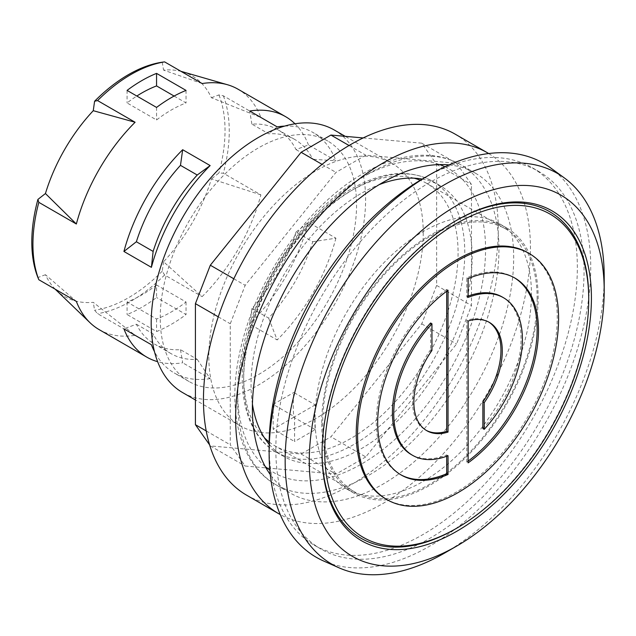 <?xml version="1.0" encoding="UTF-8"?>
<svg xmlns="http://www.w3.org/2000/svg" width="636" height="636" viewBox="0 0 636 636"><rect width="100%" height="100%" fill="white"/><g stroke="black" fill="none" stroke-linecap="round" stroke-linejoin="round"><path stroke-width="0.48" stroke-dasharray="3.18 2.39" d="M296.01 149.587L312.761 159.254A123.662 71.399 120 0 0 294.77 139.475A123.662 71.399 120 0 0 268.646 133.791L251.896 124.115A123.662 71.399 -60 0 1 278.019 129.808A123.662 71.399 -60 0 1 296.01 149.587L308.452 144.936L335.927 160.797L312.761 159.254M251.896 308.452L268.646 318.119A123.662 71.399 120 0 0 312.761 241.72L296.01 232.053A123.662 71.399 -60 0 1 251.896 308.452L249.702 324.09L277.177 339.95L268.646 318.119M136.374 324.217L153.125 333.884A123.662 71.399 120 0 0 171.116 353.664A123.662 71.399 120 0 0 197.232 359.356L180.481 349.681A123.662 71.399 -60 0 1 154.365 343.997A123.662 71.399 -60 0 1 136.374 324.217L123.925 328.868M174.105 96.06L186.038 102.945A123.662 71.399 120 0 0 156.559 119.966L127.073 102.945A123.662 71.399 -60 0 1 136.827 96.036M156.559 284.976A123.662 71.399 -60 0 1 127.073 301.997L156.559 319.018A123.662 71.399 120 0 0 186.038 301.997L156.559 284.976L156.559 297.513A138.823 80.152 -60 0 1 127.073 314.534L156.559 331.555A138.823 80.152 120 0 0 186.038 314.534L156.559 297.513M186.038 301.997L186.038 314.534M156.559 319.018L156.559 331.555M156.559 107.428L156.559 119.966M186.038 90.407L186.038 102.945M127.073 90.407L127.073 102.945M180.481 349.681L182.675 362.79A138.823 80.152 -60 0 1 157.625 361.677M197.232 359.356L210.15 378.651L182.675 362.79M296.01 232.053L308.452 222.33A138.823 80.152 -60 0 1 249.702 324.09M312.761 241.72L335.927 238.19L308.452 222.33M251.896 124.115L249.702 111.014M277.177 126.874L268.646 133.791M294.969 123.789A138.823 80.152 -60 0 1 308.452 144.936M363.164 137.94L421.732 143.172L436.638 164.382L436.638 285.437L421.732 323.859L330.935 436.805L301.122 454.025L210.325 445.916L209.626 444.906M423.234 232.641A151.614 87.537 -60 0 1 357.058 385.225A151.614 87.537 -60 0 1 240.225 425.842A151.614 87.537 -60 0 1 240.217 250.775A151.614 87.537 -60 0 1 391.832 163.237A151.614 87.537 -60 0 1 423.234 232.641M365.78 456.926L335.959 474.138L245.17 466.029L230.264 444.818L230.264 323.764L245.17 285.333L335.959 172.388L365.78 155.176L456.568 163.285L471.483 184.496L471.483 305.55L456.568 343.981L365.78 456.926L330.935 436.805M301.122 454.025L335.959 474.138M210.325 445.916L245.17 466.029M206.215 430.938L230.264 444.818M218.275 316.839L230.264 323.764M233.817 278.783L245.17 285.333M322.055 164.358L335.959 172.388M349.037 145.509L365.78 155.176M421.732 143.172L456.568 163.285M436.638 164.382L471.483 184.496M436.638 285.437L471.483 305.55M421.732 323.859L456.568 343.981M246.633 495.198A208.473 120.363 120 0 0 407.286 439.349A208.473 120.363 120 0 0 498.282 229.548A208.473 120.363 120 0 0 455.106 134.117M488.694 153.53A208.473 120.363 -60 0 1 530.448 248.12A208.473 120.363 -60 0 1 440.382 456.926A208.473 120.363 -60 0 1 280.245 514.58M414.123 178.183A151.614 87.537 120 0 0 350.873 190.864A151.614 87.537 120 0 0 243.66 376.552A151.614 87.537 120 0 0 264.314 437.671M269.155 441.964A151.614 87.537 120 0 0 275.062 445.963A151.614 87.537 120 0 0 391.895 405.339A151.614 87.537 120 0 0 458.079 252.762A151.614 87.537 120 0 0 426.677 183.351A151.614 87.537 120 0 0 420.269 180.234M422.201 179.082A156.353 90.272 -60 0 1 439.77 185.442A156.353 90.272 -60 0 1 472.151 257.016A156.353 90.272 -60 0 1 403.9 414.362A156.353 90.272 -60 0 1 283.418 456.25A156.353 90.272 -60 0 1 269.131 444.214M252.436 404.114A156.353 90.272 -60 0 1 251.037 384.677A156.353 90.272 -60 0 1 379.12 184.679M449.024 164.907A184.782 106.681 -60 0 1 475.426 173.199A184.782 106.681 -60 0 1 513.689 257.787A184.782 106.681 -60 0 1 433.037 443.745A184.782 106.681 -60 0 1 290.644 493.25A184.782 106.681 -60 0 1 270.26 474.528M537.142 298.411A151.614 87.537 -60 0 1 470.966 450.988A151.614 87.537 -60 0 1 354.133 491.604A151.614 87.537 -60 0 1 322.73 422.201A151.614 87.537 -60 0 1 388.906 269.624A151.614 87.537 -60 0 1 505.747 229A151.614 87.537 -60 0 1 537.142 298.411M315.225 429.626L293.784 417.248A151.614 87.537 -60 0 1 293.784 392.492L315.225 404.87A151.614 87.537 120 0 0 315.225 429.626L294.587 441.543L294.587 416.787L273.146 404.409L273.146 429.165L294.587 441.543M321.721 422.781A153.037 88.356 -60 0 1 388.524 268.774A153.037 88.356 -60 0 1 506.455 227.775A153.037 88.356 -60 0 1 506.455 404.48A153.037 88.356 -60 0 1 353.417 492.836A153.037 88.356 -60 0 1 321.721 422.781M315.027 418.909A153.037 88.356 120 0 0 346.715 488.973A153.037 88.356 120 0 0 499.753 400.616A153.037 88.356 120 0 0 499.753 223.904A153.037 88.356 120 0 0 381.823 264.902A153.037 88.356 120 0 0 315.027 418.909M275.825 449.278A217.949 125.833 120 0 0 320.965 549.051A217.949 125.833 120 0 0 538.915 423.218A217.949 125.833 120 0 0 538.907 171.561A217.949 125.833 120 0 0 370.963 229.946A217.949 125.833 120 0 0 275.825 449.278M426.549 176.609A217.949 125.833 -60 0 1 532.205 167.689A217.949 125.833 -60 0 1 532.213 419.355A217.949 125.833 -60 0 1 314.264 545.187A217.949 125.833 -60 0 1 269.163 449.215M550.466 167.793A227.426 131.302 -60 0 1 590.749 267.462A227.426 131.302 -60 0 1 496.048 491.413A227.426 131.302 -60 0 1 323.478 560.944M293.784 417.248L273.146 429.165M273.146 404.409L293.784 392.492M315.225 404.87L294.587 416.787M514.262 277.694A113.709 65.651 120 0 0 513.594 277.304A113.709 65.651 120 0 0 466.792 277.86L466.792 296.615A90.972 52.518 -60 0 1 468.128 296.098M502.225 296.996A90.972 52.518 -60 0 1 482.867 428.561M466.792 296.615L468.128 297.386M466.792 277.86L468.128 278.632M488.671 322.015A62.543 36.109 120 0 0 488.011 321.617A62.543 36.109 120 0 0 466.792 320.25L466.792 462.094L468.128 462.865M466.792 462.094A113.709 65.651 120 0 0 468.128 461.108M466.792 320.25L468.128 321.021M430.604 322.993L430.604 349.673L431.947 350.444M446.687 456.235L446.687 454.947A90.972 52.518 -60 0 1 411.253 454.557M446.687 454.947L448.03 455.718M446.687 291.216L446.687 289.467L448.03 290.239M446.687 289.467A113.709 65.651 120 0 0 380.67 389.606A113.709 65.651 120 0 0 399.885 474.257A113.709 65.651 120 0 0 400.561 474.639M430.604 349.673A62.543 36.109 120 0 0 425.468 429.944A62.543 36.109 120 0 0 426.144 430.318M527.808 252.683A142.138 82.068 -60 0 1 527.808 416.811A142.138 82.068 -60 0 1 385.67 498.878M127.073 301.997L127.073 314.534M153.125 333.884L151.4 344.728M210.15 378.651A138.823 80.152 -60 0 1 174.256 372.982A138.823 80.152 -60 0 1 154.445 351.549M335.927 238.19A138.823 80.152 -60 0 1 277.177 339.95M284.61 126.103A138.823 80.152 -60 0 1 313.071 132.534A138.823 80.152 -60 0 1 335.927 160.797M99.208 329.655A138.823 80.152 120 0 0 135.102 335.323L93.261 302.339A127.454 73.585 -60 0 1 56.318 290.286M55.229 289.205A127.454 73.585 -60 0 1 45.434 274.72L76.352 301.4M135.102 335.323L97.578 313.659L94.589 310.249L93.261 302.339M260.879 194.862L211.398 178.899A127.454 73.585 -60 0 1 163.563 261.754L202.129 296.622A138.823 80.152 120 0 0 260.879 194.862L223.355 173.199L218.919 173.032L211.398 178.899M202.129 83.547L163.563 70.103A127.454 73.585 -60 0 1 181.014 71.351M182.484 71.757A127.454 73.585 -60 0 1 211.398 97.721L260.879 117.469A138.823 80.152 120 0 0 238.031 89.207M162.236 62.193L163.563 70.103M45.434 274.72L37.914 277.527M163.563 261.754L162.236 271.198L164.605 274.959L202.129 296.622M211.398 97.721L218.919 94.915L223.355 95.805L260.879 117.469M218.919 94.915A136.637 78.888 -60 0 1 218.919 173.032M223.355 95.805A138.823 80.152 -60 0 1 229.254 131.096A138.823 80.152 -60 0 1 223.355 173.199M162.236 271.198A136.637 78.888 -60 0 1 94.589 310.249M164.605 274.959A138.823 80.152 -60 0 1 97.578 313.659M604.2 276.716A225.597 130.253 -60 0 1 444.683 553.018M334.21 129.967A151.614 87.537 -60 0 1 365.613 199.378A151.614 87.537 -60 0 1 299.429 351.954A151.614 87.537 -60 0 1 182.596 392.571M160.24 317.944A138.823 80.152 -60 0 1 220.835 178.239A138.823 80.152 -60 0 1 327.818 141.049A138.823 80.152 -60 0 1 356.565 204.601A138.823 80.152 -60 0 1 295.971 344.307A138.823 80.152 -60 0 1 188.995 381.497A138.823 80.152 -60 0 1 160.24 317.944M322.062 452.76A188.574 108.875 -60 0 1 322.062 451.989A188.574 108.875 -60 0 1 455.4 221.042A188.574 108.875 -60 0 1 456.068 220.652M588.737 298.022A188.574 108.875 -60 0 1 455.4 528.969M354.22 188.932A156.353 90.272 -60 0 1 432.401 181.188A156.353 90.272 -60 0 1 464.781 252.762A156.353 90.272 -60 0 1 396.53 410.109A156.353 90.272 -60 0 1 276.048 451.997A156.353 90.272 -60 0 1 243.66 380.423A156.353 90.272 -60 0 1 354.22 188.932M265.252 466.538A175.305 101.211 -60 0 1 237.633 392.412A175.305 101.211 -60 0 1 361.59 177.706A175.305 101.211 -60 0 1 439.587 164.565M444.93 166.767A175.305 101.211 -60 0 1 449.247 371.456A175.305 101.211 -60 0 1 269.823 470.052M368.292 173.843A184.782 106.681 -60 0 1 460.679 164.692A184.782 106.681 -60 0 1 498.95 249.28A184.782 106.681 -60 0 1 418.297 435.239A184.782 106.681 -60 0 1 275.905 484.743A184.782 106.681 -60 0 1 237.633 400.147A184.782 106.681 -60 0 1 368.292 173.843M294.77 139.475L278.019 129.808M171.116 353.664L154.365 343.997M439.77 185.442L432.401 181.188C409.449 168.85 382.602 171.354 351.851 188.693C305.439 214.745 261.539 276.843 247.754 335.705C234.605 387.992 245.464 434.913 276.048 451.997L283.418 456.25M475.426 173.199L460.679 164.692C450.026 158.587 438.164 155.43 425.102 155.216C405.307 155.065 384.796 161.115 363.554 173.374C308.794 204.164 257.532 276.755 241.298 345.865C225.86 407.326 238.341 463.525 275.905 484.743L290.644 493.25M505.747 229L426.677 183.351M354.133 491.604L275.062 445.963M346.715 488.973L353.417 492.836M499.753 223.904L506.455 227.775M314.264 545.187L320.965 549.051M532.205 167.689L538.907 171.561M513.594 277.304L514.937 278.075M488.011 321.617L489.346 322.388M399.885 474.257L401.221 475.028M425.468 429.944L426.812 430.715M391.832 163.237L345.245 136.335M240.225 425.842L195.419 399.98M327.818 141.049L313.071 132.534M188.995 381.497L174.256 372.982M322.062 451.989L322.062 453.54M455.4 221.042L456.735 220.263"/><path stroke-width="0.95" d="M180.481 165.352L197.232 175.019A123.662 71.399 120 0 0 153.125 251.419L136.374 241.752A123.662 71.399 -60 0 1 180.481 165.352L182.675 149.714L210.15 165.575L197.232 175.019M136.827 96.036A123.662 71.399 -60 0 1 156.559 85.924L174.105 96.06M186.038 90.407A138.823 80.152 120 0 0 156.559 107.428L127.073 90.407A138.823 80.152 -60 0 1 156.559 73.386L186.038 90.407M157.625 361.677A138.823 80.152 -60 0 1 146.781 357.122A138.823 80.152 -60 0 1 123.925 328.868L151.4 344.728A138.823 80.152 -60 0 0 154.445 351.549M284.61 126.103A138.823 80.152 -60 0 0 277.177 126.874L249.702 111.014A138.823 80.152 -60 0 1 285.604 116.674A138.823 80.152 -60 0 1 294.969 123.789M136.374 241.752L123.925 251.466A138.823 80.152 -60 0 1 182.675 149.714M153.125 251.419L151.4 267.335L123.925 251.466M209.626 444.906L195.419 424.705L195.419 303.642L210.325 265.22L301.122 152.274L330.935 135.063L363.164 137.94M195.419 424.705L206.215 430.938M195.419 303.642L218.275 316.839M210.325 265.22L233.817 278.783M301.122 152.274L322.055 164.358M330.935 135.063L349.037 145.509M487.271 152.688L455.106 134.117A208.473 120.363 120 0 0 294.46 189.965A208.473 120.363 120 0 0 203.456 399.766A208.473 120.363 120 0 0 246.633 495.198L278.799 513.769A208.473 120.363 -60 0 1 235.622 418.329A208.473 120.363 -60 0 1 326.618 208.536A208.473 120.363 -60 0 1 487.271 152.688A208.473 120.363 -60 0 1 488.694 153.53M280.245 514.58A208.473 120.363 -60 0 1 278.799 513.769M264.314 437.671A151.614 87.537 120 0 0 269.155 441.964M420.269 180.234A151.614 87.537 120 0 0 414.123 178.183M269.131 444.214A156.353 90.272 -60 0 1 252.436 404.114M379.12 184.679A156.353 90.272 -60 0 1 422.201 179.082M270.26 474.528A184.782 106.681 -60 0 1 252.373 408.662A184.782 106.681 -60 0 1 318.032 239.875A184.782 106.681 -60 0 1 449.024 164.907M269.163 449.215A217.949 125.833 -60 0 1 269.123 445.415A217.949 125.833 -60 0 1 426.549 176.609M456.743 546.054L444.683 553.018A225.597 130.253 -60 0 1 339.075 567.845L323.478 560.944A227.426 131.302 -60 0 1 269.123 453.15A227.426 131.302 -60 0 1 373.022 219.492A227.426 131.302 -60 0 1 550.466 167.793L564.235 177.841A225.597 130.253 -60 0 1 604.2 276.716L604.2 290.644A208.544 120.403 -60 0 1 456.743 546.054A208.544 120.403 -60 0 1 309.279 460.917A208.544 120.403 -60 0 1 456.735 205.508A208.544 120.403 -60 0 1 604.2 290.644M484.211 402.66L484.211 429.34A90.972 52.518 120 0 0 503.561 297.767A90.972 52.518 120 0 0 468.128 297.386L468.128 278.632A113.709 65.651 -60 0 1 514.937 278.075A113.709 65.651 -60 0 1 534.145 362.727A113.709 65.651 -60 0 1 468.128 462.865L468.128 321.021A62.543 36.109 -60 0 1 489.346 322.388A62.543 36.109 -60 0 1 484.211 402.66L482.867 401.888A62.543 36.109 120 0 0 488.671 322.015M484.211 429.34L482.867 428.561L482.867 401.888M468.128 296.098A90.972 52.518 -60 0 1 502.225 296.996L503.561 297.767M468.128 461.108A113.709 65.651 120 0 0 532.873 361.693A113.709 65.651 120 0 0 514.262 277.694M431.947 350.444L431.947 323.772A90.972 52.518 120 0 0 412.597 455.336A90.972 52.518 120 0 0 448.03 455.718L448.03 474.472A113.709 65.651 -60 0 1 401.221 475.028A113.709 65.651 -60 0 1 382.013 390.377A113.709 65.651 -60 0 1 448.03 290.239L448.03 432.083A62.543 36.109 -60 0 1 426.812 430.715A62.543 36.109 -60 0 1 431.947 350.444M412.597 455.336L411.253 454.557A90.972 52.518 -60 0 1 430.604 322.993L431.947 323.772M400.561 474.639A113.709 65.651 120 0 0 446.687 473.701L446.687 456.235M446.687 473.701L448.03 474.472M426.144 430.318A62.543 36.109 120 0 0 446.687 431.311L446.687 291.216M446.687 431.311L448.03 432.083M357.575 434.579A142.138 82.068 -60 0 1 419.617 291.534A142.138 82.068 -60 0 1 529.144 253.454A142.138 82.068 -60 0 1 529.152 417.582A142.138 82.068 -60 0 1 387.006 499.65A142.138 82.068 -60 0 1 357.575 434.579M387.006 499.65L385.67 498.878A142.138 82.068 -60 0 1 356.232 433.808A142.138 82.068 -60 0 1 418.273 290.763A142.138 82.068 -60 0 1 527.808 252.683L529.144 253.454M324.742 451.989A186.674 107.778 -60 0 1 456.735 223.355A186.674 107.778 -60 0 1 588.737 299.572A186.674 107.778 -60 0 1 456.743 528.198A186.674 107.778 -60 0 1 324.742 451.989M156.559 85.924L156.559 73.386M38.828 279.737A138.823 80.152 -60 0 1 38.828 202.343L37.914 199.418A136.637 78.888 -60 0 0 37.914 277.527L38.828 279.737L76.352 301.4A138.823 80.152 120 0 0 90.089 322.786A138.823 80.152 120 0 0 99.208 329.655L146.781 357.122M90.089 322.786L56.318 290.286A127.454 73.585 -60 0 1 55.229 289.205M285.604 116.674L238.031 89.207A138.823 80.152 120 0 0 227.513 84.747A138.823 80.152 120 0 0 202.129 83.547L164.605 61.883L162.236 62.193A136.637 78.888 -60 0 0 94.589 101.251L97.578 100.583A138.823 80.152 -60 0 1 164.605 61.883M181.014 71.351A127.454 73.585 -60 0 1 182.484 71.757L227.513 84.747M37.914 199.418L45.434 193.543A127.454 73.585 -60 0 1 93.261 110.696L94.589 101.251M151.4 267.335A138.823 80.152 -60 0 1 210.15 165.575M93.261 110.696L135.102 122.247A138.823 80.152 120 0 0 76.352 224.007L45.434 193.543M76.352 224.007L38.828 202.343M97.578 100.583L135.102 122.247M339.075 567.845A225.597 130.253 -60 0 1 285.159 460.917A225.597 130.253 -60 0 1 388.222 229.135A225.597 130.253 -60 0 1 564.235 177.841M195.419 399.98L182.596 392.571A151.614 87.537 -60 0 1 151.193 323.168A151.614 87.537 -60 0 1 217.377 170.591A151.614 87.537 -60 0 1 334.21 129.967L345.245 136.335M456.068 220.652A188.574 108.875 -60 0 1 588.737 298.022L588.737 299.572M456.743 528.198L455.4 528.969A188.574 108.875 -60 0 1 322.062 452.76M591.416 298.022A190.466 109.964 -60 0 1 456.735 531.298A190.466 109.964 -60 0 1 322.062 453.54A190.466 109.964 -60 0 1 456.735 220.263A190.466 109.964 -60 0 1 591.416 298.022M439.587 164.565A175.305 101.211 -60 0 1 444.93 166.767M269.823 470.052A175.305 101.211 -60 0 1 265.252 466.538"/></g></svg>
